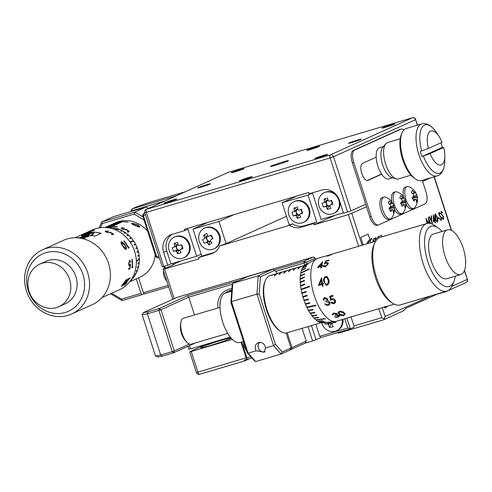 <?xml version="1.0" encoding="UTF-8"?>
<svg xmlns="http://www.w3.org/2000/svg" width="492" height="492" viewBox="0 0 492 492"><rect width="100%" height="100%" fill="white"/><g stroke="black" fill="none" stroke-linecap="round" stroke-linejoin="round"><path stroke-width="0.74" d="M271.209 165.995A9.489 0.498 -17.9 0 0 270.428 166.474A9.489 0.498 -17.9 0 0 277.648 164.648A9.489 0.498 -17.9 0 0 287.703 161.112A9.489 0.498 -17.9 0 0 288.49 160.638A9.489 0.498 -17.9 0 0 281.264 162.458A9.489 0.498 -17.9 0 0 271.209 165.995M164.494 202.845A6.777 0.357 -17.9 0 0 163.934 203.184A6.777 0.357 -17.9 0 0 169.094 201.886A6.777 0.357 -17.9 0 0 176.277 199.358A6.777 0.357 -17.9 0 0 176.837 199.02A6.777 0.357 -17.9 0 0 171.677 200.318A6.777 0.357 -17.9 0 0 164.494 202.845M239.899 180.521A6.777 0.357 -17.9 0 0 239.34 180.859A6.777 0.357 -17.9 0 0 244.499 179.555A6.777 0.357 -17.9 0 0 251.683 177.034A6.777 0.357 -17.9 0 0 252.242 176.69A6.777 0.357 -17.9 0 0 247.082 177.993A6.777 0.357 -17.9 0 0 239.899 180.521M315.311 158.196A6.777 0.357 -17.9 0 0 314.751 158.535A6.777 0.357 -17.9 0 0 319.911 157.231A6.777 0.357 -17.9 0 0 327.094 154.703A6.777 0.357 -17.9 0 0 327.654 154.365A6.777 0.357 -17.9 0 0 322.494 155.669A6.777 0.357 -17.9 0 0 315.311 158.196M348.976 142.975A6.777 0.357 -17.9 0 0 348.416 143.313A6.777 0.357 -17.9 0 0 353.576 142.01A6.777 0.357 -17.9 0 0 360.759 139.482A6.777 0.357 -17.9 0 0 361.312 139.144A6.777 0.357 -17.9 0 0 356.153 140.448A6.777 0.357 -17.9 0 0 348.976 142.975M382.635 127.754A6.777 0.357 -17.9 0 0 382.075 128.092A6.777 0.357 -17.9 0 0 387.235 126.788A6.777 0.357 -17.9 0 0 394.418 124.261A6.777 0.357 -17.9 0 0 394.978 123.922A6.777 0.357 -17.9 0 0 389.818 125.226A6.777 0.357 -17.9 0 0 382.635 127.754M307.229 150.078A6.777 0.357 -17.9 0 0 306.67 150.417A6.777 0.357 -17.9 0 0 311.83 149.119A6.777 0.357 -17.9 0 0 319.013 146.591A6.777 0.357 -17.9 0 0 319.572 146.247A6.777 0.357 -17.9 0 0 314.413 147.551A6.777 0.357 -17.9 0 0 307.229 150.078M231.818 172.403A6.777 0.357 -17.9 0 0 231.258 172.741A6.777 0.357 -17.9 0 0 236.418 171.444A6.777 0.357 -17.9 0 0 243.602 168.916A6.777 0.357 -17.9 0 0 244.161 168.578A6.777 0.357 -17.9 0 0 239.001 169.875A6.777 0.357 -17.9 0 0 231.818 172.403M198.159 187.624A6.777 0.357 -17.9 0 0 197.6 187.962A6.777 0.357 -17.9 0 0 202.759 186.665A6.777 0.357 -17.9 0 0 209.936 184.137A6.777 0.357 -17.9 0 0 210.496 183.799A6.777 0.357 -17.9 0 0 205.336 185.097A6.777 0.357 -17.9 0 0 198.159 187.624M324.652 201.788L326.786 201.333A3.014 2.731 -114.3 0 0 326.645 201.622L324.259 202.642A3.376 3.05 -114.3 0 1 324.652 201.788A16.144 6.82 73.5 0 1 324.093 199.082A16.156 5.763 -6.2 0 1 325.778 198.528A16.156 5.763 -6.2 0 1 327.586 198.048A16.144 6.82 -106.5 0 0 328.139 200.761A3.376 3.05 -114.3 0 1 328.97 201.246A16.144 0.849 162.1 0 0 331.614 200.422A16.156 0.412 72 0 1 332.844 204.235L331.793 204.278A3.014 2.731 -114.3 0 0 330.827 200.668M326.645 201.622A3.014 2.731 -114.3 0 0 329.824 205.89M335.938 194.346A11.39 10.307 -114.3 0 0 324.929 192.397L324.203 192.723A11.39 10.307 -114.3 0 0 319.001 206.025A11.39 10.307 -114.3 0 0 332.395 213.922A11.39 10.307 -114.3 0 0 333.588 213.473A11.39 10.307 -114.3 0 0 338.797 200.164A11.39 10.307 -114.3 0 0 325.403 192.274A11.39 10.307 -114.3 0 0 324.203 192.723M331.793 204.278L330.206 205.059A3.376 3.05 -114.3 0 1 329.806 205.914A16.144 6.82 -106.5 0 0 330.919 208.374A16.156 7.282 149.9 0 1 329.148 208.965A16.156 7.282 149.9 0 1 327.432 209.407L328.465 206.542L328.164 205.607L326.319 206.947A16.144 6.82 73.5 0 0 327.432 209.407M324.259 202.642A16.144 0.849 162.1 0 1 322.168 203.214A16.156 12.632 -104.1 0 0 323.404 207.034A16.144 0.849 -17.9 0 0 325.489 206.456A3.376 3.05 -114.3 0 0 326.319 206.947M174.783 246.166L176.911 245.705A3.014 2.731 -114.3 0 0 176.776 246L174.383 247.015A3.376 3.05 -114.3 0 1 174.783 246.166A16.144 6.82 73.5 0 1 174.223 243.454A16.156 5.763 -6.2 0 1 175.902 242.9A16.156 5.763 -6.2 0 1 177.71 242.421A16.144 6.82 -106.5 0 0 178.27 245.133A3.376 3.05 -114.3 0 1 179.1 245.619A16.144 0.849 162.1 0 0 181.739 244.795A16.156 0.412 72 0 1 182.969 248.608L181.917 248.651A3.014 2.731 -114.3 0 0 180.958 245.041M176.776 246A3.014 2.731 -114.3 0 0 179.949 250.262M183.719 257.845L184.438 257.519A11.39 10.307 -114.3 0 0 189.641 244.216A11.39 10.307 -114.3 0 0 175.054 236.769L174.334 237.095A11.39 10.307 -114.3 0 0 169.125 250.403A11.39 10.307 -114.3 0 0 182.52 258.294A11.39 10.307 -114.3 0 0 183.719 257.845A11.39 10.307 -114.3 0 0 188.922 244.542A11.39 10.307 -114.3 0 0 175.527 236.646A11.39 10.307 -114.3 0 0 174.334 237.095M181.917 248.651L180.33 249.432A3.376 3.05 -114.3 0 1 179.931 250.287A16.144 6.82 -106.5 0 0 181.044 252.747A16.156 7.282 149.9 0 1 179.273 253.337A16.156 7.282 149.9 0 1 177.557 253.78L178.596 250.914L178.295 249.979L176.443 251.32A16.144 6.82 73.5 0 0 177.557 253.78M174.383 247.015A16.144 0.849 162.1 0 1 172.292 247.593A16.156 12.632 -104.1 0 0 173.528 251.406A16.144 0.849 -17.9 0 0 175.613 250.828A3.376 3.05 -114.3 0 0 176.443 251.32M396.115 178.854L391.589 177.471A16.267 6.876 -106.5 0 1 382.604 164.771A16.267 6.876 -106.5 0 1 382.696 147.422L385.74 143.793A18.979 8.02 73.5 0 0 385.636 164.039A18.979 8.02 73.5 0 0 396.115 178.854A18.979 8.02 73.5 0 0 398.385 178.91L410.98 175.183M383.391 146.585L379.584 147.717A16.267 6.876 73.5 0 0 377.893 166.167A16.267 6.876 73.5 0 0 388.821 178.916L392.628 177.784M400.199 138.781L387.61 142.514A18.979 8.02 73.5 0 0 385.74 143.793M415.586 179.045L414.067 177.987A25.486 10.769 -106.5 0 1 402.591 159.414A25.486 10.769 -106.5 0 1 401.263 134.746L401.964 133.037A27.115 11.457 73.5 0 0 403.372 159.279A27.115 11.457 73.5 0 0 415.586 179.045A27.115 11.457 73.5 0 0 421.595 180.521L437.124 175.927A27.115 11.457 -106.5 0 1 418.907 154.679A27.115 11.457 -106.5 0 1 421.73 123.922C427.966 121.979 434.128 128.72 436.312 132.373A25.215 10.652 -106.5 0 0 422.499 126.782A25.215 10.652 -106.5 0 0 421.724 150.903L428.421 148.461A17.724 7.491 -106.5 0 1 429.295 132.139A17.724 7.491 -106.5 0 1 438.876 136.222A17.724 7.491 -106.5 0 1 442.007 142.317L428.421 148.461M421.73 123.922L406.195 128.523A27.115 11.457 73.5 0 0 401.964 133.037M442.357 147.329L443.673 147.471A17.724 7.491 -106.5 0 1 444.811 156.278A17.724 7.491 -106.5 0 1 439.473 165.029A17.724 7.491 -106.5 0 1 430.082 153.615L421.97 156.548L442.357 147.329A26.42 11.162 73.5 0 0 441.582 144.728A26.42 11.162 73.5 0 0 440.924 142.803M421.724 150.903L420.303 151.395A26.42 11.162 73.5 0 0 421.084 153.996A26.42 11.162 73.5 0 0 421.97 156.548M343.441 212.796L321.055 219.42L312.463 192.815M333.588 213.473L334.308 213.147A11.39 10.307 -114.3 0 0 340.04 202.267M172.071 234.383A14.914 13.493 -114.3 0 0 166.782 250.982L170.945 263.866L196.628 256.258L187.895 229.204L184.734 230.631L172.009 234.401A14.914 13.493 -114.3 0 0 170.441 234.985A14.914 13.493 -114.3 0 0 163.627 252.408L167.79 265.293L162.255 266.836L144.777 212.722L146.309 212.366L163.781 266.48M365.728 204.229L350.999 210.883L343.582 213.245L339.425 200.361A14.914 13.493 65.7 0 0 321.885 190.029L309.161 193.793L308.742 192.507L184.322 229.346L184.734 230.631M201.136 254.223L196.628 256.258M170.945 263.866L167.79 265.293M430.082 153.615L443.673 147.471M145.466 214.863L143.369 215.484L156.684 256.707L158.781 256.086M131.198 211.419L131.032 210.908L131.813 210.773L131.948 211.197M164.937 200.97L131.813 210.773L131.948 208.94L176.419 195.773M159.254 257.544L157.815 257.968L156.684 256.707L155.903 256.842L142.582 215.613L143.369 215.484L143.498 213.651L144.937 213.227M144.876 213.03L143.498 213.651L142.582 215.613M185.152 191.825L149.273 202.452L136.838 206.732L131.948 208.94L131.032 210.908M155.903 256.842L157.815 257.968M180.33 249.432A16.144 0.849 -17.9 0 0 182.969 248.608M178.135 244.561A3.014 2.731 -114.3 0 0 176.911 245.705L176.61 244.77L174.223 243.454M178.596 250.914L180.017 250.496M175.613 250.828L178.006 249.813L177.151 250.065L175.952 246.351M178.079 244.333L176.61 244.77M182.772 248.398L181.622 244.832M173.528 251.406L177.151 250.065M330.206 205.059A16.144 0.849 -17.9 0 0 332.844 204.235M328.01 200.189A3.014 2.731 -114.3 0 0 326.786 201.333L326.485 200.398L324.093 199.082M328.465 206.542L329.892 206.123M325.489 206.456L327.881 205.441L327.026 205.693L325.821 201.972M327.955 199.961L326.485 200.398M332.647 204.026L331.491 200.459M323.404 207.034L327.026 205.693M42.195 263.238A23.321 21.101 -114.3 0 0 39.747 264.149A23.321 21.101 -114.3 0 0 29.569 292.758A23.321 21.101 -114.3 0 0 56.512 307.555A23.321 21.101 -114.3 0 0 58.96 306.645A23.321 21.101 -114.3 0 0 69.138 278.035A23.321 21.101 -114.3 0 0 42.195 263.238M58.96 306.645L65.215 303.816A23.321 21.101 -114.3 0 0 75.393 275.212A23.321 21.101 -114.3 0 0 48.45 260.409A23.321 21.101 -114.3 0 0 46.002 261.32L39.747 264.149M71.604 314.025L92.434 304.603A35.252 31.894 -114.3 0 0 107.816 261.363A35.252 31.894 -114.3 0 0 67.09 238.989A35.252 31.894 -114.3 0 0 63.388 240.367L42.558 249.788A35.252 31.894 65.7 0 1 46.26 248.405A35.252 31.894 65.7 0 1 86.986 270.778A35.252 31.894 65.7 0 1 71.604 314.025A35.252 31.894 65.7 0 1 67.896 315.403A35.252 31.894 65.7 0 1 27.171 293.029A35.252 31.894 65.7 0 1 42.558 249.788M102.053 297.58L114.531 291.934A32.81 29.686 -114.3 0 0 114.759 291.83L119.617 289.634A32.81 29.686 -114.3 0 0 128.769 282.875A32.81 29.686 -114.3 0 0 133.154 247.507A32.81 29.686 -114.3 0 0 103.707 227.439A32.81 29.686 -114.3 0 0 96.032 228.559A32.81 29.686 -114.3 0 0 92.582 229.844L87.305 232.23L91.303 230.754C93.566 230.158 94.538 230.035 94.224 230.397M91.291 230.705C93.554 230.102 94.532 229.985 94.212 230.342L86.309 232.685M118.658 221.64L118.381 221.671A29.828 26.986 -114.3 0 0 115.485 222.765L112.01 224.334A29.828 26.986 -114.3 0 0 111.905 224.383M45.953 252.679A31.451 28.462 -114.3 0 0 28.272 290.661A31.451 28.462 -114.3 0 0 65.264 312.463A31.451 28.462 -114.3 0 0 82.945 274.474A31.451 28.462 -114.3 0 0 45.953 252.679M93.412 230.527L90.989 230.84L87.035 232.353L93.412 230.527L89.987 231.461M294.493 210.724L296.621 210.262A3.014 2.731 -114.3 0 0 296.485 210.558L294.093 211.572A3.376 3.05 -114.3 0 1 294.493 210.724A16.144 6.82 73.5 0 1 293.933 208.011A16.156 5.763 -6.2 0 1 295.618 207.458A16.156 5.763 -6.2 0 1 297.42 206.978A16.144 6.82 -106.5 0 0 297.98 209.69A3.376 3.05 -114.3 0 1 298.81 210.176A16.144 0.849 162.1 0 0 301.448 209.352A16.156 0.412 72 0 1 302.685 213.165L301.627 213.208A3.014 2.731 -114.3 0 0 300.667 209.598M296.485 210.558A3.014 2.731 -114.3 0 0 299.659 214.82M303.429 222.402L304.148 222.077A11.39 10.307 -114.3 0 0 309.351 208.774A11.39 10.307 -114.3 0 0 294.763 201.326L294.044 201.652A11.39 10.307 -114.3 0 0 288.835 214.961A11.39 10.307 -114.3 0 0 302.229 222.851A11.39 10.307 -114.3 0 0 303.429 222.402A11.39 10.307 -114.3 0 0 308.632 209.1A11.39 10.307 -114.3 0 0 295.237 201.203A11.39 10.307 -114.3 0 0 294.044 201.652M301.627 213.208L300.04 213.989A3.376 3.05 -114.3 0 1 299.646 214.844A16.144 6.82 -106.5 0 0 300.753 217.304A16.156 7.282 149.9 0 1 298.988 217.894A16.156 7.282 149.9 0 1 297.266 218.337L298.306 215.471L298.004 214.537L296.153 215.877A16.144 6.82 73.5 0 0 297.266 218.337M294.093 211.572A16.144 0.849 162.1 0 1 292.008 212.15A16.156 12.632 -104.1 0 0 293.238 215.963A16.144 0.849 -17.9 0 0 295.329 215.385A3.376 3.05 -114.3 0 0 296.153 215.877M207.796 235.926A3.014 2.731 -114.3 0 0 210.631 241.191M213.879 248.915L214.598 248.589A11.39 10.307 -114.3 0 0 215.262 248.257A11.39 10.307 -114.3 0 0 219.125 233.602A11.39 10.307 -114.3 0 0 205.213 227.839L204.494 228.165A11.39 10.307 -114.3 0 0 203.836 228.497A11.39 10.307 -114.3 0 0 200.158 243.522A11.39 10.307 -114.3 0 0 213.879 248.915A11.39 10.307 -114.3 0 0 214.543 248.583A11.39 10.307 -114.3 0 0 218.214 233.559A11.39 10.307 -114.3 0 0 204.494 228.165M204.426 238.712A3.376 3.05 -114.3 0 1 204.654 237.777A16.144 6.857 61.1 0 1 203.651 235.25A16.156 6.962 -15.9 0 1 206.831 233.497A16.144 6.857 -118.9 0 0 207.833 236.025A3.376 3.05 -114.3 0 1 208.725 236.338A16.144 0.492 151.9 0 1 211.16 235.022A16.156 0.381 62 0 1 212.107 236.787A16.156 0.381 62 0 1 213.048 238.565A16.144 0.492 -28.1 0 0 210.613 239.881A3.376 3.05 -114.3 0 1 210.385 240.809A16.144 6.857 -118.9 0 0 211.941 243.085A16.156 6.082 140.1 0 1 208.762 244.838L209.438 242.125L208.977 241.258L207.206 242.562A3.376 3.05 -114.3 0 1 206.314 242.248A16.144 0.492 -28.1 0 0 204.432 243.312A16.156 12.663 -120.3 0 1 203.399 241.59A16.156 12.663 -120.3 0 1 202.544 239.776L204.426 238.712A16.144 0.492 151.9 0 0 202.544 239.776M412.462 193.522L414.602 192.679A3.481 1.47 73.5 0 1 415.168 192.925A13.407 5.283 152 0 0 414.965 191.554A13.561 12.46 -25.8 0 1 415.961 193.11A13.561 12.46 -25.8 0 1 416.146 193.473A13.561 13.561 0 0 0 408.661 186.702A11.39 4.809 73.5 0 0 407.124 186.603L405.439 187.101A11.39 4.809 73.5 0 0 403.754 188.78A11.39 4.809 73.5 0 0 403.428 196.782M405.931 204.014A11.39 4.809 73.5 0 0 411.909 208.94L413.587 208.442A11.39 4.809 73.5 0 0 414.824 207.526A13.561 13.561 0 0 0 416.798 195.06A13.407 5.283 -28 0 0 416.699 194.807L413.219 196.634M407.124 186.603A11.39 4.809 73.5 0 0 405.439 188.282A11.39 4.809 73.5 0 0 407.604 203.503A11.39 4.809 73.5 0 0 413.587 208.442M416.146 193.473A13.561 12.46 -25.8 0 1 416.699 194.807M414.602 192.679A13.407 10.941 -155.3 0 0 412.278 190.41A13.561 2.226 -51.7 0 1 411.306 192.52A13.407 10.941 24.7 0 1 413.637 194.789A3.481 1.47 73.5 0 0 413.797 195.914A13.407 5.283 152 0 1 412.068 197.852A13.561 7.349 -134.1 0 1 413.034 199.481A13.561 7.349 -134.1 0 1 413.803 201.111A13.407 5.283 -28 0 0 415.525 199.168A3.481 1.47 73.5 0 0 416.091 199.408A13.407 10.941 24.7 0 1 416.49 202.249A13.561 7.337 -179.9 0 0 417.456 200.146A13.407 10.941 -155.3 0 0 417.062 197.304A3.481 1.47 73.5 0 0 416.902 196.179A13.407 5.283 -28 0 0 416.798 195.06M400.894 198.756L403.028 197.913A3.481 1.47 73.5 0 1 403.6 198.153A13.407 5.283 152 0 0 403.391 196.788A13.561 12.46 -25.8 0 1 404.393 198.344A13.561 12.46 -25.8 0 1 404.572 198.707A13.561 13.561 0 0 0 397.087 191.929A11.39 4.809 73.5 0 0 395.55 191.837L393.871 192.335A11.39 4.809 73.5 0 0 392.186 194.014A11.39 4.809 73.5 0 0 391.86 202.009M394.363 209.248A11.39 4.809 73.5 0 0 400.334 214.174L402.013 213.676A11.39 4.809 73.5 0 0 403.256 212.759A13.561 13.561 0 0 0 405.23 200.287A13.407 5.283 -28 0 0 405.125 200.041L401.644 201.868M395.55 191.837A11.39 4.809 73.5 0 0 393.864 193.516A11.39 4.809 73.5 0 0 396.035 208.737A11.39 4.809 73.5 0 0 402.013 213.676M404.572 198.707A13.561 12.46 -25.8 0 1 405.125 200.041M403.028 197.913A13.407 10.941 -155.3 0 0 400.703 195.644A13.561 2.226 -51.7 0 1 399.738 197.753A13.407 10.941 24.7 0 1 402.062 200.023A3.481 1.47 73.5 0 0 402.222 201.148A13.407 5.283 152 0 1 400.494 203.085A13.561 7.349 -134.1 0 1 401.466 204.715A13.561 7.349 -134.1 0 1 402.228 206.339A13.407 5.283 -28 0 0 403.957 204.401A3.481 1.47 73.5 0 0 404.522 204.641A13.407 10.941 24.7 0 1 404.916 207.483A13.561 7.337 -179.9 0 0 405.888 205.379A13.407 10.941 -155.3 0 0 405.488 202.538A3.481 1.47 73.5 0 0 405.328 201.412A13.407 5.283 -28 0 0 405.23 200.287M389.32 203.989L391.46 203.147A3.481 1.47 73.5 0 1 392.026 203.387A13.407 5.283 152 0 0 391.823 202.021A13.561 12.46 -25.8 0 1 392.819 203.577A13.561 12.46 -25.8 0 1 393.003 203.94A13.561 13.561 0 0 0 385.519 197.163A11.39 4.809 73.5 0 0 383.975 197.071L382.296 197.569A11.39 4.809 73.5 0 0 380.611 199.248A11.39 4.809 73.5 0 0 381.755 212.255A11.39 4.809 73.5 0 0 388.766 219.407L390.445 218.909A11.39 4.809 73.5 0 0 391.681 217.993A13.561 13.561 0 0 0 393.655 205.521A13.407 5.283 -28 0 0 393.551 205.275L390.076 207.101M383.975 197.071A11.39 4.809 73.5 0 0 382.29 198.75A11.39 4.809 73.5 0 0 384.461 213.965A11.39 4.809 73.5 0 0 390.445 218.909M393.003 203.94A13.561 12.46 -25.8 0 1 393.551 205.275M391.46 203.147A13.407 10.941 -155.3 0 0 389.135 200.877A13.561 2.226 -51.7 0 1 388.163 202.981A13.407 10.941 24.7 0 1 390.488 205.25A3.481 1.47 73.5 0 0 390.648 206.376A13.407 5.283 152 0 1 388.926 208.319A13.561 7.349 -134.1 0 1 389.892 209.943A13.561 7.349 -134.1 0 1 390.66 211.572A13.407 5.283 -28 0 0 392.382 209.635A3.481 1.47 73.5 0 0 392.948 209.875A13.407 10.941 24.7 0 1 393.348 212.716A13.561 7.337 -179.9 0 0 394.313 210.607A13.407 10.941 -155.3 0 0 393.92 207.765A3.481 1.47 73.5 0 0 393.76 206.64A13.407 5.283 -28 0 0 393.655 205.521M316.756 222.107L308.017 195.053L282.094 202.722L289.253 224.887L292.654 223.878A14.914 13.493 -114.3 0 0 304.031 225.871L316.756 222.107L313.601 223.534L314.019 224.819L335.261 215.219M292.654 223.878L289.499 225.305L219.549 246.018L226.099 243.583L218.94 221.425L193.024 229.1L201.757 256.154L214.42 252.402M438.95 212.23L440.285 213.577L440.051 213.891L439.135 212.944L439.061 214.235L441.447 217.888L441.232 220.514L439.786 219.057L439.996 218.688L441.06 219.795L441.176 218.067L438.79 214.401L439.005 212.212M439.036 212.968L438.969 214.26L441.355 217.919L441.17 220.533M439.903 218.712L441.06 219.795M435.211 213.922L437.001 216.462C437.929 219.075 438.064 221.006 437.406 222.243L435.641 219.721C434.694 217.101 434.553 215.164 435.211 213.922L435.266 213.903M435.119 213.952L436.902 216.486C437.831 219.106 437.972 221.031 437.314 222.267L437.351 222.261M432.197 224.088L431.343 220.785L429.159 216.886L429.467 216.744L431.275 219.973L431.244 215.945L431.589 215.785L431.625 220.656L432.548 224.211M370.9 242.636L370.193 240.459A11.913 5.031 73.5 0 0 370.648 239.985A7.528 3.18 73.5 0 0 371.085 239.573A96.174 40.633 73.5 0 1 371.491 239.21A6.845 2.89 73.5 0 1 371.829 238.946L371.663 238.423A6.162 2.601 73.5 0 0 371.331 238.632A101.493 42.884 73.5 0 1 370.771 239.044A30.227 12.767 73.5 0 0 370.581 239.192A13.487 5.701 73.5 0 0 370.119 239.586A11.445 4.834 73.5 0 0 369.953 239.702L368.151 234.137L360.79 237.464L363.194 244.918M381.94 236.824L381.466 235.237L378.809 236.437L379.221 237.71M376.983 239.389L376.054 237.685L375.224 238.06L376.036 240.582M379.024 237.808L378.606 236.529L377.776 236.904L377.991 238.466M374.941 238.19L375.181 239.739L373.951 240.311L375.273 239.709L375.033 238.146L373.477 238.848A3.831 1.617 73.5 0 0 373.139 241.972M373.951 240.311A2.608 1.101 73.5 0 0 373.938 241.738M375.783 240.963L374.43 241.59M428.901 223.282L428.471 217.193L430.512 223.509M430.162 223.429L428.956 219.709L429.239 223.3M428.132 223.294L426.662 220.416L427.271 223.417M426.97 223.491L425.961 218.331L428.483 223.276M433.286 214.795L434.873 220.434L435.297 220.244L435.481 220.957L435.057 221.148L435.217 223.005L434.768 221.277L433.378 221.904L433.286 214.795L434.873 220.434M438.058 218.878L437.868 218.171L439.048 217.636L439.233 218.35L438.058 218.878L439.233 218.35M441.133 211.246L442.468 212.587L442.234 212.907L441.318 211.954L441.244 213.245L443.63 216.904L443.415 219.524L441.97 218.067L442.179 217.698L443.243 218.811L443.366 217.077L440.973 213.411L441.189 211.222M441.226 211.984L441.152 213.27L443.538 216.929L443.353 219.549M442.087 217.728L443.243 218.811M358.637 246.264L348.422 214.635L366.558 206.8L369.806 216.855A10.849 4.582 73.5 0 0 377.093 225.348L378.508 224.93A10.849 4.582 73.5 0 0 378.754 224.838L425.045 203.909A10.849 4.582 73.5 0 0 425.924 191.702L422.247 180.33M422.616 181.456L430.537 177.876M370.193 240.459L370.851 242.648M370.648 239.985L370.556 240.01A11.913 5.031 73.5 0 1 370.076 240.508L370.119 240.496A11.913 5.031 73.5 0 0 370.15 240.471M370.119 240.496A46.377 19.594 73.5 0 0 369.621 241.043A9.772 4.127 73.5 0 1 369.234 241.492A7.952 3.358 73.5 0 0 368.797 242.095A120.952 51.106 73.5 0 1 368.373 242.753A35.362 14.944 73.5 0 1 368.016 243.491M201.757 256.154L198.602 257.58L199.02 258.866L163.086 269.413L174.057 264.419M189.358 345.667L190.416 348.933L230.299 337.125M190.416 348.933L188.885 349.289L187.926 346.319M308.017 195.053L312.525 193.012M282.094 202.722L297.027 195.976M348.422 214.635L314.019 224.819M226.099 243.583L286.479 216.283M218.94 221.425L233.872 214.672M193.024 229.1L207.95 222.347M289.499 225.305A14.914 13.493 -114.3 0 0 300.876 227.298L313.601 223.534M198.602 257.58L211.326 253.81A14.914 13.493 -114.3 0 0 212.895 253.232A14.914 13.493 -114.3 0 0 219.549 246.018M369.953 239.702L368.108 234.155M369.904 239.715A11.445 4.834 73.5 0 0 369.547 240.028A7.312 3.093 73.5 0 0 369.105 240.428A14.502 6.125 73.5 0 1 368.637 240.932A50.375 21.285 73.5 0 0 368.096 241.523A24.293 10.264 73.5 0 0 367.549 242.255A15.781 6.667 73.5 0 0 367.05 243.011A257.919 108.972 73.5 0 0 366.718 243.614A19.206 8.118 73.5 0 0 366.577 243.915M381.841 236.849L381.38 235.274M375.968 237.722L376.909 239.463M378.52 236.572L378.932 237.851M373.858 240.336A2.608 1.101 73.5 0 0 373.846 241.763M371.571 238.466L371.829 238.946M371.737 238.977A6.845 2.89 73.5 0 0 371.398 239.241L371.491 239.21M371.398 239.241A96.174 40.633 73.5 0 0 370.993 239.598L371.085 239.573M370.556 240.01A7.528 3.18 73.5 0 0 370.993 239.598M370.076 240.508A46.377 19.594 73.5 0 0 369.572 241.055L369.621 241.043M369.572 241.055A9.772 4.127 73.5 0 1 369.184 241.504L369.234 241.492M369.184 241.504A7.952 3.358 73.5 0 0 368.748 242.107L368.797 242.095M367.973 243.503A35.362 14.944 73.5 0 0 368.323 242.765L368.373 242.753M368.323 242.765A120.952 51.106 73.5 0 0 368.748 242.107M428.452 217.446L430.402 223.479M429.141 223.294L428.956 219.709M427.173 223.442L426.662 220.416M425.961 218.553L428.378 223.282M429.381 216.787L431.275 219.973M431.49 215.828L431.625 220.656M431.533 220.687L432.443 224.198M435.205 220.281L435.481 220.957M435.389 220.982L435.057 221.148M434.959 221.179L435.5 222.876M433.378 221.892L434.768 221.277M433.661 216.997L433.618 220.988L434.584 220.564L433.661 216.997L433.71 220.957M435.389 214.629L435.857 219.703L437.124 221.566M435.857 219.703L437.093 221.572M437.191 221.548L437.351 219.149L436.675 216.462L435.414 214.623L435.949 219.672M438.956 217.679L439.141 218.38M438.858 212.261L440.285 213.577M441.041 211.271L442.468 212.587M367.216 180.521L381.564 174.033M403.901 129.943A10.849 4.582 73.5 0 0 401.158 129.089L399.744 129.507A10.849 4.582 73.5 0 0 399.492 129.605L353.207 150.534A10.849 4.582 73.5 0 0 352.327 162.741L366.558 206.8M376.183 157.194L362.518 163.375A8.948 3.782 73.5 0 0 361.718 173.196A8.948 3.782 73.5 0 0 367.807 180.459A8.948 3.782 73.5 0 0 368.016 180.38L381.675 174.199M401.158 129.089A10.849 4.582 73.5 0 0 400.906 129.187L354.621 150.115A10.849 4.582 73.5 0 0 353.742 162.323L371.22 216.431A10.849 4.582 73.5 0 0 378.508 224.93M392.382 209.635L390.033 210.219M388.969 208.276L393.76 206.64M392.026 203.387L389.559 204.223M393.92 207.765L389.19 208.737M394.313 210.607L393.096 210.441M390.531 210.096L389.928 210.01M403.957 204.401L401.607 204.986M400.537 203.042L405.328 201.412M403.6 198.153L401.134 198.996M405.488 202.538L400.765 203.503M405.888 205.379L404.664 205.213M402.105 204.863L401.497 204.783M415.525 199.168L413.175 199.758M412.112 197.815L416.902 196.179M415.168 192.925L412.702 193.762M417.062 197.304L412.339 198.27M417.456 200.146L416.238 199.98M413.674 199.629L413.071 199.549M207.206 242.562A16.144 6.857 61.1 0 0 208.762 244.838M208.725 236.338L211.16 235.022M206.314 242.248L208.669 241.148M206 238.042L207.858 241.529M204.654 237.777L206.861 237.285L206.394 236.418L207.698 235.705M212.267 238.983A3.014 2.731 -114.3 0 0 210.348 235.643M212.944 238.62L211.13 235.213M209.438 242.125L210.76 241.394M203.651 235.25L206.394 236.418M300.04 213.989A16.144 0.849 -17.9 0 0 302.685 213.165M297.844 209.118A3.014 2.731 -114.3 0 0 296.621 210.262L296.319 209.328L293.933 208.011M298.306 215.471L299.726 215.053M295.329 215.385L297.715 214.371L296.861 214.623L295.661 210.908M297.789 208.891L296.319 209.328M302.482 212.956L301.332 209.389M293.238 215.963L296.861 214.623M163.473 270.606A13.561 13.561 0 0 0 163.578 274.253A13.407 0.707 162.1 0 0 163.59 274.278A13.561 13.536 136.1 0 0 164.82 278.091A13.407 0.707 -17.9 0 1 164.814 278.078A13.407 0.707 -17.9 0 0 164.814 278.078A13.561 13.561 0 0 0 166.862 281.098M168.695 286.781L144.482 293.952L143.356 292.691L138.547 277.802M164.814 266.172L165.496 268.288M164.777 268.614L164.057 266.393M148.559 208.374L146.198 206.978L113.203 216.744L101.844 221.88L134.833 212.113L143.012 216.935M143.356 292.691L168.227 285.329M111.579 293.269L121.555 299.142L122.096 300.581L110.515 293.755M143.978 219.93L134.119 214.118L102.299 223.54L101.844 221.88L99.064 227.851M102.299 223.54L100.38 227.655M134.119 214.118L134.833 212.113L146.198 206.978M121.555 299.142L140.995 293.386L142.126 294.647L122.096 300.581M136.29 278.823L140.995 293.386M172.68 263.349L173.055 264.505L173.996 264.222M181.142 260.846L173.055 264.505M144.248 293.687L142.126 294.647M87.902 232.728L81.592 235.582A32.81 29.686 65.7 0 1 91.205 235.361L90.706 235.711A32.81 29.686 -114.3 0 1 91.143 235.779L91.709 235.44A32.81 29.686 65.7 0 1 94.876 236.148L101.186 233.294A32.81 29.686 -114.3 0 0 87.902 232.728L81.807 235.539M101.118 233.325A32.761 29.643 -114.3 0 0 87.92 232.778M91.709 235.49L93.843 233.534L93.665 232.716L93.031 232.47L89.464 232.864L84.483 234.832L88.419 234.967L89.126 234.647L87.767 234.34L91.697 233.233L92.459 233.466L92.545 233.983L91.205 235.361M92.545 234.038L90.7 235.816M93.91 233.319L93.037 232.525L91.032 232.562L84.495 234.887M89.126 234.702L87.767 234.34M88.978 236.314C88.369 235.447 86.389 235.379 83.043 236.111L82.01 236.584M86.432 236.098A32.7 29.588 -114.3 0 0 85.848 236.074L84.655 236.394A32.7 29.588 -114.3 0 0 83.523 236.4L84.28 235.945L87.767 236.068L86.666 236.67M87.767 236.068L86.635 236.652M89.064 236.062L87.65 236.812A32.81 29.686 -114.3 0 0 86.906 236.713M88.984 236.209C88.369 235.336 86.383 235.268 83.031 236.006L83.043 236.111M83.031 236.006L81.715 236.603A32.81 29.686 -114.3 0 1 85.374 236.578L86.641 236.006A32.81 29.686 -114.3 0 0 85.842 235.969L85.848 236.074M85.842 235.969L85.184 236.154M85.177 236.049L84.655 236.394M84.649 236.283A32.81 29.686 -114.3 0 0 83.511 236.295M85.294 237.98L81.98 237.267L87.49 236.886A32.81 29.686 -114.3 0 0 81.537 236.683L81.377 236.935A32.81 29.686 -114.3 0 1 84.372 236.929L79.901 237.421L82.711 237.679A32.81 29.686 -114.3 0 0 79.722 237.685L78.72 237.956M87.305 236.966A32.7 29.588 -114.3 0 0 81.549 236.787L81.223 236.935M84.372 236.929L80.141 237.427M82.711 237.679L82.711 237.784A32.7 29.588 -114.3 0 0 79.735 237.79L78.929 237.974M78.898 237.974A32.81 29.686 -114.3 0 1 84.587 238.196L85.3 237.876L81.98 237.267M84.237 238.356A32.7 29.588 -114.3 0 0 82.927 238.214L82.219 238.534M82.927 238.214L82.115 238.472M83.277 238.786L84.415 238.276A32.81 29.686 -114.3 0 0 82.927 238.103M122.25 228.159L123.326 229.352L125.78 229.807L126.143 229.272L129.359 231.621M121.216 228.079L124.685 228.196L122.268 228.11L123.344 229.303L125.798 229.758L126.161 229.223L129.384 231.578L128.006 232.199A29.828 26.986 -114.3 0 0 127.293 231.707L128.443 231.191L126.745 229.942L123.012 229.426C121.407 228.7 120.897 228.165 121.487 227.821L123.351 227.857M127.323 231.726L128.443 231.191M126.161 229.223L125.78 229.807M132.576 223.448L133.166 224.309L134.925 225.262L138.812 226.701C139.058 226.092 138.32 225.361 136.604 224.5L132.422 223.632M132.563 223.497L133.154 224.358L134.906 225.311L138.916 226.634M131.585 223.362L136.905 224.364C139.07 225.49 139.943 226.437 139.531 227.199L134.617 225.398C132.397 224.413 131.456 223.669 131.794 223.159L136.887 224.407C139.045 225.533 139.919 226.48 139.5 227.243M106.266 231.338L107.379 232.384L109.876 232.698L110.233 232.193L113.59 234.217M105.214 231.308L108.72 231.265L106.278 231.289L107.391 232.329L109.894 232.648L110.245 232.144L113.615 234.167L112.231 234.795A32.81 29.686 -114.3 0 0 111.487 234.37L112.631 233.854L110.866 232.778L107.065 232.458C105.423 231.855 104.894 231.388 105.485 231.055L107.686 231.068M111.524 234.389L112.631 233.854M110.245 232.144L109.876 232.698M121.739 242.55L121.924 244.044L123.043 245.877L125.749 248.657C126.18 247.882 125.841 246.707 124.728 245.114L121.616 242.636M121.702 242.581L121.887 244.075L123.006 245.908L125.749 248.657M121.044 241.959L121.18 241.867C122.44 241.892 123.726 242.925 125.029 244.979C126.419 247.027 126.795 248.515 126.161 249.444C125.091 249.296 123.953 248.153 122.742 246.012C121.247 244.038 120.725 242.654 121.18 241.867L121.143 241.898C122.403 241.923 123.683 242.962 124.986 245.004C126.376 247.052 126.751 248.54 126.118 249.462M128.812 247.033L128.295 247.267L128.812 247.033L129.021 247.913M128.295 247.267A32.755 29.637 -114.3 0 0 123.966 240.859L123.966 240.859M128.855 247.009L129.064 247.888L128.443 248.171A32.81 29.686 -114.3 0 0 123.701 240.957M128.338 247.242A32.81 29.686 -114.3 0 0 124.002 240.822M130.509 264.321L129.956 268.706L128.627 269.308M129.574 261.037L128.959 263.583L129.82 265.102L130.558 264.327L130.005 268.718L128.627 269.339A32.81 29.686 -114.3 0 0 128.713 268.478L129.857 267.962L130.159 265.655L129.759 266C129.119 266.147 128.75 265.379 128.652 263.687L129.531 260.151L130.817 262.088L129.574 261.037L128.91 263.583L129.771 265.096M129.482 260.151L130.509 262.205M130.159 265.655L129.507 266.043M132.846 266.578L132.563 267.525L131.997 267.783M132.379 266.818A32.81 29.686 -114.3 0 0 132.182 259.179L131.881 259.315A32.81 29.686 -114.3 0 1 131.991 267.82L132.612 267.537L132.895 266.584L132.33 266.812A32.755 29.637 -114.3 0 0 132.139 259.204M125.22 282.715C126.29 281.178 126.604 280.329 126.161 280.169L122.299 285.766L125.22 282.715M126.118 280.145L124.759 281.713M124.716 281.682L123.535 283.478M123.492 283.447L122.262 285.723M125.521 282.58L121.758 286.362C121.296 286.405 121.788 285.489 123.234 283.613L126.555 279.425C127.2 279.561 126.856 280.612 125.521 282.58L121.487 286.399M130.128 277.906L125.079 283.675L124.777 284.591M129.064 278.995L127.502 279.708A32.81 29.686 -114.3 0 0 127.889 278.964L130.171 277.931L125.122 283.712L124.814 284.628L127.071 282.715L124.248 285.237L124.777 283.902L129.064 278.995L127.533 279.64M127.028 282.679L123.947 285.292M116.721 290.944L116.395 291.092M87.035 232.353L87.57 232.199M135.663 244.512L135.454 244.014L134.113 244.555A31.377 28.388 -114.3 0 1 134.365 245.034L135.706 244.499A30.418 27.521 -114.3 0 1 137.059 247.482L135.767 248.128A31.377 28.388 -114.3 0 1 135.964 248.638L137.256 247.986A30.418 27.521 -114.3 0 1 138.264 251.105L137.004 251.867A31.377 28.388 -114.3 0 1 137.145 252.39L138.4 251.627A30.418 27.521 -114.3 0 1 139.039 254.825L137.809 255.705A31.377 28.388 -114.3 0 1 137.883 256.234L139.113 255.354A30.418 27.521 -114.3 0 1 139.384 258.583L136.936 260.582A31.377 28.388 65.7 0 1 136.948 261.111L139.396 259.118A30.418 27.521 -114.3 0 1 139.279 262.322L138.055 263.441A31.377 28.388 -114.3 0 1 138.006 263.964L139.23 262.851A30.418 27.521 -114.3 0 1 138.738 265.988L137.496 267.217A31.377 28.388 -114.3 0 1 137.385 267.728L138.627 266.498A30.418 27.521 -114.3 0 1 137.766 269.511L136.493 270.852A31.377 28.388 -114.3 0 1 136.321 271.338L137.594 269.997A30.418 27.521 -114.3 0 1 136.376 272.845L135.06 274.29A31.377 28.388 -114.3 0 1 134.826 274.745L136.149 273.3A30.418 27.521 -114.3 0 1 134.593 275.938L131.838 279.019A31.377 28.388 65.7 0 1 131.555 279.438L134.328 276.233M133.719 241.221L133.424 240.791L130.669 241.646A31.377 28.388 65.7 0 1 130.964 242.082L133.769 241.209A30.418 27.521 -114.3 0 1 135.454 244.014M119.464 229.475L115.399 229.426A31.377 28.388 65.7 0 1 115.878 229.616L119.587 229.469A30.418 27.521 -114.3 0 1 122.422 230.81L120.675 230.926A31.377 28.388 -114.3 0 1 121.13 231.178L122.883 231.055A30.418 27.521 -114.3 0 1 125.565 232.753L123.916 232.931A31.377 28.388 -114.3 0 1 124.341 233.245L125.995 233.06A30.418 27.521 -114.3 0 1 128.48 235.084L126.924 235.342A31.377 28.388 -114.3 0 1 127.317 235.699L128.873 235.447A30.418 27.521 -114.3 0 1 131.13 237.771L129.654 238.11A31.377 28.388 -114.3 0 1 130.005 238.515L131.481 238.177A30.418 27.521 -114.3 0 1 133.467 240.76L130.657 241.633M128.769 282.875L130.934 280.434A31.377 28.388 -114.3 0 0 131.001 280.366L132.446 278.736A30.418 27.521 -114.3 0 0 134.31 276.356M131.782 279.105L134.273 276.32M134.913 274.579L136.253 272.986M136.358 271.227L137.68 269.604M137.403 267.648L138.676 266.049M138.012 263.909L139.23 262.371M136.948 261.067L139.347 259.112L139.334 258.62M137.877 256.209L139.07 255.36L138.996 254.856M137.139 252.371L138.35 251.64L138.221 251.129M135.964 248.632L137.213 248.005L137.016 247.501M134.113 244.561L135.411 244.038M131.425 238.19L131.13 237.771M129.673 238.134L131.093 237.802M128.812 235.453L128.48 235.084M126.954 235.367L128.455 235.121M125.921 233.067L125.565 232.753M123.966 232.968L125.54 232.796M122.791 231.062L122.422 230.81M120.749 230.969L122.403 230.853M115.515 229.469L119.095 229.327M119.107 229.278A30.418 27.521 -114.3 0 0 116.161 228.325L114.199 228.362A31.377 28.388 -114.3 0 0 113.707 228.233L115.669 228.196A30.418 27.521 -114.3 0 0 112.662 227.636L110.589 227.648A31.377 28.388 -114.3 0 0 110.091 227.593L112.164 227.575A30.418 27.521 -114.3 0 0 109.144 227.415L106.961 227.421M113.898 228.282L115.663 228.251M110.503 227.636L112.164 227.624M103.707 227.439L109.144 227.415M105.866 227.427A29.828 26.986 65.7 0 1 117.367 226.972L117.576 226.873A29.828 26.986 -114.3 0 0 105.915 227.378L105.928 227.415M106.29 227.163A29.772 26.943 65.7 0 1 106.512 227.095L106.493 227.046A29.828 26.986 -114.3 0 0 105.331 227.433M105.393 227.433A29.828 26.986 65.7 0 1 106.284 227.138L108.597 226.092A29.828 26.986 -114.3 0 0 105.7 227.187A29.828 26.986 -114.3 0 0 105.595 227.236M105.159 227.433L105.491 227.279A29.828 26.986 65.7 0 1 108.388 226.185A29.772 26.943 65.7 0 1 108.615 226.142L110.706 225.139A29.828 26.986 -114.3 0 0 107.803 226.234A29.828 26.986 -114.3 0 0 107.699 226.283M106.493 227.046L108.406 226.234M110.503 225.256A29.772 26.943 65.7 0 1 110.718 225.188L112.613 224.334A29.772 26.943 65.7 0 1 112.822 224.241L112.809 224.186A29.828 26.986 -114.3 0 0 109.907 225.287A29.828 26.986 -114.3 0 0 109.802 225.33M105.7 227.187L107.594 226.332A29.828 26.986 65.7 0 1 110.491 225.238L110.509 225.287M107.803 226.234L109.698 225.379A29.828 26.986 65.7 0 1 112.594 224.284L114.913 223.239A29.828 26.986 -114.3 0 0 112.01 224.334M109.322 227.415A29.828 26.986 -114.3 0 1 110.718 227.378L110.565 227.445M110.602 227.433A29.772 26.943 -114.3 0 0 110.276 227.433M117.49 226.91A29.772 26.943 -114.3 0 0 107.822 226.972M108.031 226.461L108.019 226.425A29.828 26.986 -114.3 0 1 114.925 225.477L114.716 225.57A29.828 26.986 65.7 0 0 107.809 226.523L105.915 227.378M114.808 225.527A29.772 26.943 -114.3 0 0 109.925 226.019M110.134 225.508L110.122 225.477A29.828 26.986 -114.3 0 1 117.028 224.524L116.819 224.616A29.828 26.986 65.7 0 0 109.913 225.57L108.019 226.425M116.911 224.573A29.772 26.943 -114.3 0 0 112.028 225.065M112.237 224.561L112.225 224.524A29.828 26.986 -114.3 0 1 119.132 223.571L118.923 223.669A29.828 26.986 65.7 0 0 112.016 224.623L110.122 225.477M119.021 223.626A29.772 26.943 -114.3 0 0 114.132 224.118M114.341 223.608L114.329 223.571A29.828 26.986 -114.3 0 1 121.235 222.624L121.026 222.716A29.828 26.986 65.7 0 0 114.119 223.669L112.225 224.524M121.124 222.673A29.772 26.943 -114.3 0 0 116.235 223.165M114.71 223.356A29.772 26.943 65.7 0 1 114.925 223.288L118.418 221.708M109.907 225.287L111.801 224.426A29.828 26.986 65.7 0 1 114.704 223.331L114.716 223.38M114.329 223.571L116.223 222.716A29.828 26.986 65.7 0 1 127.883 222.212L128.092 222.12A29.828 26.986 -114.3 0 0 116.432 222.624L116.444 222.655M128.012 222.156A29.772 26.943 -114.3 0 0 118.338 222.212M105.768 227.427L106.303 227.187M118.381 221.671L114.913 223.239M129.734 281.787L140.06 277.119A29.828 26.986 -114.3 0 0 155.171 254.573M147.655 231.308A29.828 26.986 -114.3 0 0 118.855 221.529L116.432 222.624M106.284 227.138L105.639 227.427M110.491 225.238L108.597 226.092M112.594 224.284L110.706 225.139M114.704 223.331L112.809 224.186M315.661 259.321L315.28 258.14L306.024 262.328L306.577 264.056M195.306 342.979L173.375 352.899L162.409 356.14L157.649 356.952L155.478 355.944L142.157 314.714L143.338 312.635L148.098 311.823L159.057 308.576L187.458 295.735L239.241 280.403M148.098 311.823L147.379 313.828L160.693 355.058L172.243 351.639L158.922 310.409L147.379 313.828L142.157 314.714M232.488 284.198L188.743 297.15L160.97 309.708L174.285 350.931L189.438 344.08M187.458 295.735L188.743 297.15L194.488 314.942M218.036 307.974A17.896 16.193 65.7 0 1 231.892 288.675M304.665 265.176L303.976 263.029L275.588 271.436M274.21 270.053L304.105 261.203L313.367 257.015L177.157 297.34L143.338 312.635M231.793 290.096A16.267 14.723 -114.3 0 0 228.214 291.141A16.267 14.723 -114.3 0 0 224.955 293.226M220.533 300.298A16.267 14.723 -114.3 0 0 219.998 306.399M231.203 290.194A16.267 14.723 -114.3 0 0 229.389 291.885M155.478 355.944L160.693 355.058L162.409 356.14M304.105 261.203L303.976 263.029L306.024 262.328L304.105 261.203M160.97 309.708L159.057 308.576L158.922 310.409L160.97 309.708M174.285 350.931L172.243 351.639L173.375 352.899L174.285 350.931M313.367 257.015L315.28 258.14M230.865 337.801A16.267 0.855 -17.9 0 0 222.47 339.966A16.267 0.855 -17.9 0 0 200.674 347.819A16.267 0.855 -17.9 0 0 209.844 345.673A16.267 0.855 -17.9 0 0 231.197 338.188M277.377 273.435L274.628 270.372L260.422 276.793L259.186 294.031L275.415 344.289L282.291 351.952L281.11 354.037L255.662 361.571L248.128 353.17L256.234 350.765L264.149 352.235L265.471 348.035L273.577 345.63L256.929 294.099L258.251 275.784L272.974 269.124L247.525 276.658L232.796 283.318L232.144 285.163L230.902 302.408L231.48 301.633L248.128 353.17L247.138 352.659L230.902 302.408M256.234 350.765A5.56 5.031 65.7 0 1 255.52 349.283A5.56 5.031 65.7 0 1 258.06 342.789A5.56 5.031 65.7 0 1 265.182 346.423A5.56 5.031 65.7 0 1 265.471 348.035M259.567 342.395A5.56 5.031 -114.3 0 0 258.318 348.022A5.56 5.031 -114.3 0 0 264.739 351.903M321.725 322.709A11.39 10.307 -114.3 0 0 334.216 331.503A11.39 10.307 -114.3 0 0 336.503 330.808A11.39 10.307 -114.3 0 0 342.192 319.572M335.649 321.467A13.561 0.449 77.6 0 1 335.821 322.278L335.489 321.725L334.628 321.866L332.561 322.955A3.481 3.155 -114.3 0 1 331.983 323.902A13.407 5.553 -99.7 0 0 333.084 326.768A13.561 6.667 155.4 0 1 331.245 327.162A13.561 6.667 155.4 0 1 329.48 327.383L331.061 323.687L332.303 323.478M324.603 322.537A13.561 10.498 -95.3 0 0 325.058 324.111A13.407 1.316 -12.2 0 0 327.451 323.822A3.481 3.155 -114.3 0 0 328.385 324.511A13.407 5.553 80.3 0 0 329.48 327.383M330.071 322.014A3.014 2.731 -114.3 0 0 332.438 323.232M265.059 351.645A5.406 4.889 65.7 0 1 258.392 348.01A5.406 4.889 65.7 0 1 259.782 342.383M243.589 341.682A11.39 10.307 -114.3 0 0 246.461 350.568M332.61 254.032L328.232 255.33C327.291 255.772 327.463 255.865 328.736 255.612L331.577 254.327M328.244 255.379C327.309 255.822 327.475 255.914 328.754 255.662L331.596 254.376M442.044 231.468A31.451 13.29 73.5 0 0 438.151 227.919A31.451 13.29 73.5 0 0 430.457 226.474A31.451 13.29 73.5 0 0 427.911 261.879A31.451 13.29 73.5 0 0 449.768 286.252A31.451 13.29 73.5 0 0 453.95 281.283A31.451 13.29 73.5 0 0 455.284 276.19M453.95 281.283L452.326 285.268A35.252 14.895 -106.5 0 1 447.634 290.833A35.252 14.895 -106.5 0 1 446.822 291.141A35.252 14.895 -106.5 0 1 422.831 262.543A35.252 14.895 -106.5 0 1 425.992 223.842A35.252 14.895 -106.5 0 1 426.804 223.54A35.252 14.895 -106.5 0 1 434.621 225.465L438.151 227.919M392.352 303.029L390.328 301.621A33.081 13.979 -106.5 0 1 374.867 275.68A33.081 13.979 -106.5 0 1 373.711 245.496L374.646 243.22A35.252 14.895 73.5 0 0 375.876 275.379A35.252 14.895 73.5 0 0 392.352 303.029A35.252 14.895 73.5 0 0 400.162 304.954L446.822 291.141M426.804 223.54L380.15 237.353A35.252 14.895 73.5 0 0 379.338 237.654A35.252 14.895 73.5 0 0 374.646 243.22M274.425 275.932A29.772 12.583 -106.5 0 1 276.99 273.675L269.198 275.926A29.828 12.601 73.5 0 0 265.329 280.588A29.828 12.601 73.5 0 0 266.375 307.801A29.828 12.601 73.5 0 0 280.311 331.19A29.828 12.601 73.5 0 0 286.922 332.826L321.344 322.629M280.311 331.19L279.302 330.489A28.745 12.146 -106.5 0 1 265.871 307.949A28.745 12.146 -106.5 0 1 264.868 281.725L265.329 280.588M375.617 241.24L333.275 253.774L328.404 255.877C326.688 256.215 326.405 256.098 327.549 255.526L317.684 258.392A32.81 13.862 73.5 0 0 316.928 258.675A32.81 13.862 73.5 0 0 316.627 258.823A32.81 13.862 73.5 0 0 313.705 293.786A32.81 13.862 73.5 0 0 335.187 321.528A32.81 13.862 73.5 0 0 336.313 321.313L342.696 319.406M305.778 264.481A30.418 12.853 73.5 0 0 305.6 264.573A30.418 12.853 73.5 0 0 304.573 265.25L308.767 263.128A31.377 13.259 73.5 0 1 308.945 262.974L304.573 265.25M309.603 286.203L301.086 289.228L301.178 289.733L309.696 286.707A31.377 13.259 -106.5 0 1 309.603 286.19L301.061 289.222A30.418 12.853 73.5 0 1 300.594 286.11L304.849 284.481A31.377 13.259 73.5 0 1 304.788 283.976L300.532 285.606A30.418 12.853 73.5 0 1 300.268 282.599L304.505 280.858A31.377 13.259 73.5 0 1 304.48 280.372L300.237 282.113A30.418 12.853 73.5 0 1 300.169 279.253L304.413 277.408A31.377 13.259 73.5 0 1 304.419 276.953L300.175 278.798A30.418 12.853 73.5 0 1 300.311 276.129L304.56 274.192A31.377 13.259 73.5 0 1 304.597 273.767L300.354 275.711A30.418 12.853 73.5 0 1 300.692 273.281L309.21 269.216A31.377 13.259 -106.5 0 1 309.277 268.835L300.766 272.9A30.418 12.853 73.5 0 1 301.301 270.748L305.575 268.632A31.377 13.259 73.5 0 1 305.68 268.3L301.405 270.416A30.418 12.853 73.5 0 1 302.125 268.564L306.43 266.387A31.377 13.259 73.5 0 1 306.565 266.111L302.26 268.288A30.418 12.853 73.5 0 1 303.158 266.781L307.494 264.542A31.377 13.259 73.5 0 1 307.66 264.327L303.318 266.559A30.418 12.853 73.5 0 1 304.382 265.409L308.755 263.134M301.153 289.739A30.418 12.853 73.5 0 0 301.811 292.9L301.959 293.416M303.958 300.218L304.118 300.735L308.478 299.56A31.377 13.259 73.5 0 1 308.3 299.056L303.939 300.225A30.418 12.853 73.5 0 1 302.931 297.106L307.254 295.827A31.377 13.259 73.5 0 1 307.1 295.305L302.777 296.59A30.418 12.853 73.5 0 1 301.94 293.429L306.233 292.027A31.377 13.259 73.5 0 1 306.11 291.504L301.811 292.9M304.118 300.735A30.418 12.853 73.5 0 0 305.274 303.755L305.477 304.24L309.88 303.183A31.377 13.259 73.5 0 1 309.677 302.691L305.274 303.755M305.477 304.24A30.418 12.853 73.5 0 0 306.768 307.113L315.667 305.206A31.377 13.259 -106.5 0 0 315.895 305.667L306.99 307.574A30.418 12.853 73.5 0 0 308.392 310.261L312.9 309.406A31.377 13.259 73.5 0 0 313.14 309.831L308.638 310.686A30.418 12.853 73.5 0 0 310.132 313.14L310.384 313.527L314.942 312.758A31.377 13.259 73.5 0 1 314.689 312.371L310.132 313.14M310.384 313.527A30.418 12.853 73.5 0 0 311.946 315.704L316.559 315.021A31.377 13.259 73.5 0 0 316.823 315.36L312.205 316.042A30.418 12.853 73.5 0 0 313.81 317.918L318.484 317.303A31.377 13.259 73.5 0 0 318.754 317.586L314.08 318.207A30.418 12.853 73.5 0 0 315.698 319.745L325.163 318.625A31.377 13.259 -106.5 0 0 325.433 318.853L315.969 319.972A30.418 12.853 73.5 0 0 317.58 321.159L322.371 320.636A31.377 13.259 73.5 0 0 322.635 320.802L317.844 321.319A30.418 12.853 73.5 0 0 319.425 322.131L324.277 321.639A31.377 13.259 73.5 0 0 324.529 321.743L319.683 322.229A30.418 12.853 73.5 0 0 321.202 322.647L326.11 322.174A31.377 13.259 73.5 0 0 326.356 322.211L321.448 322.678A30.418 12.853 73.5 0 0 322.813 322.709A30.418 12.853 73.5 0 0 322.887 322.703L327.844 322.229M322.715 261.738A32.81 13.862 73.5 0 0 321.756 265.711L322.623 265.452A32.81 13.862 73.5 0 0 322.524 266.104L321.657 266.363A32.81 13.862 73.5 0 0 321.479 267.882L320.802 268.078A32.81 13.862 73.5 0 1 320.981 266.559L317.401 267.623L322.715 261.738M324 265.508L325.513 266.184L327.647 263.983L327.549 263.331L326.079 263.171L324.357 263.97L325.858 260.926L328.951 260.016A32.81 13.862 73.5 0 0 328.779 260.557L326.214 261.313L325.421 262.906L326.337 262.531L328.17 262.802L328.318 263.804L325.403 266.885L323.588 266.541L323.324 265.711L324 265.508L324.191 266.006M321.614 277.703A32.81 13.862 73.5 0 0 322.457 283.386L323.33 283.128A32.81 13.862 73.5 0 0 323.496 283.982L322.629 284.241A32.81 13.862 73.5 0 0 323.047 286.178L322.371 286.375A32.81 13.862 73.5 0 1 321.952 284.444L318.373 285.501L321.614 277.703M325.679 276.498L327.174 276.621L328.877 280.028C329.505 282.353 328.933 284.068 327.168 285.188L326.497 285.268L323.754 281.547C323.17 279.272 323.81 277.586 325.679 276.498L325.704 276.51C323.834 277.605 323.195 279.284 323.779 281.553L326.257 285.249M326.036 301.707A32.81 13.862 73.5 0 1 325.679 300.932L326.94 300.138L327.063 299.105L325.034 298.337L324.345 298.736L323.957 299.997L323.281 300.2L323.847 298.004L324.702 297.525L327.74 298.908L327.561 300.741L328.674 301.141L329.763 302.316L329.861 304.173L328.355 305.366L324.738 304.031L325.415 303.828L326.516 304.646L327.979 304.653L329.148 303.773L329.117 302.574L326.055 301.682L329.13 302.549L329.148 303.773M333.109 296.166L330.544 296.928L331.011 299.081L331.836 298.669C333.379 298.373 334.554 298.952 335.359 300.409L335.513 302.531L334.037 303.687L330.679 302.377L331.356 302.18L333.687 302.961L334.738 302.113L334.665 300.581L332.063 299.48L330.581 300.36L329.689 296.276L332.783 295.36A32.81 13.862 73.5 0 0 333.109 296.166L330.544 296.928M335.47 315.452A32.81 13.862 73.5 0 1 335.034 315.046L336.264 313.779L334.074 313.515L332.481 314.88L332.328 314.24L333.631 313.023L336.94 313.576L336.946 314.702L339.339 315.317L339.689 315.901L338.109 317.106L334.332 316.928L337.684 316.799L338.699 315.544L335.47 315.409L338.699 315.495L338.914 315.895L338.699 315.495M337.223 314.154L336.946 314.659M336.264 313.73L336.405 314.099L336.264 313.73L334.08 313.472L332.481 314.88M333.139 314.351L333.158 314.677M339.418 311.313C341.62 311.104 343.238 311.62 344.271 312.851L345.255 314.234L343.914 315.384C341.737 315.803 340.15 315.464 339.148 314.37L338.115 312.592L339.418 311.313M346.934 318.164L343.576 319.16L346.928 318.146M347.696 317.881L342.893 319.363M349.019 317.457L352.112 316.541A32.81 13.862 73.5 0 0 352.487 316.485L350.452 317.119M326.885 256.037L327.555 255.526L326.897 256.061M447.492 229.856L433.495 234.001A23.321 9.852 73.5 0 0 432.954 234.204A23.321 9.852 73.5 0 0 430.863 259.807A23.321 9.852 73.5 0 0 446.73 278.724L460.733 274.573A23.321 9.852 73.5 0 0 461.275 274.376A23.321 9.852 73.5 0 0 465.414 258.497A51.519 51.519 0 0 0 460.174 240.797A23.321 9.852 73.5 0 0 447.492 229.856A23.321 9.852 73.5 0 0 446.957 230.059A23.321 9.852 73.5 0 0 444.866 255.662A23.321 9.852 73.5 0 0 460.733 274.573M220.016 307.383L183.541 318.183A13.561 5.726 73.5 0 0 183.227 318.299A13.561 5.726 73.5 0 0 181.062 321.565A13.561 5.726 73.5 0 0 187.317 342.703A13.561 5.726 73.5 0 0 191.234 344.185L227.716 333.385M231.714 291.196L225.428 293.06A25.762 10.885 73.5 0 0 224.832 293.281A25.762 10.885 73.5 0 0 222.519 321.565A25.762 10.885 73.5 0 0 240.053 342.457L243.509 341.436M276.971 273.626A29.828 12.601 73.5 0 0 274.358 275.95L274.825 275.815A29.828 12.601 -106.5 0 1 277.445 273.484L281.688 272.23A29.828 12.601 73.5 0 0 279.069 274.554L279.542 274.419A29.828 12.601 -106.5 0 1 282.156 272.088L286.399 270.834A29.828 12.601 73.5 0 0 283.779 273.158L284.253 273.023A29.828 12.601 -106.5 0 1 286.873 270.692L291.11 269.438A29.828 12.601 73.5 0 0 288.497 271.768L288.964 271.627A29.828 12.601 -106.5 0 1 291.584 269.302L295.827 268.042A29.828 12.601 73.5 0 0 293.207 270.372L293.681 270.231A29.828 12.601 -106.5 0 1 296.295 267.906L300.538 266.646A29.828 12.601 73.5 0 0 297.918 268.976L298.392 268.835A29.828 12.601 -106.5 0 1 301.012 266.51L304.216 265.557M297.986 268.958A29.772 12.583 -106.5 0 1 300.557 266.701L300.538 266.646M293.275 270.348A29.772 12.583 -106.5 0 1 295.84 268.097L295.827 268.042M288.564 271.744A29.772 12.583 -106.5 0 1 291.129 269.487L291.11 269.438M283.847 273.14A29.772 12.583 -106.5 0 1 286.418 270.883L286.756 270.754M304.271 265.514L303.576 265.717A29.828 12.601 -106.5 0 1 304.161 265.508L304.333 265.459M300.895 266.566L300.544 266.67M303.921 265.582A29.828 12.601 73.5 0 0 303.687 265.643A29.828 12.601 73.5 0 0 303.103 265.858L303.115 265.883M303.103 265.858L298.865 267.113A29.828 12.601 -106.5 0 1 299.443 266.904L303.687 265.643M296.184 267.962L295.833 268.066M299.21 266.978A29.828 12.601 73.5 0 0 298.976 267.039A29.828 12.601 73.5 0 0 298.392 267.248L298.404 267.279M298.392 267.248L294.148 268.509A29.828 12.601 -106.5 0 1 294.733 268.3L298.976 267.039M291.467 269.358L291.116 269.462M294.499 268.374A29.828 12.601 73.5 0 0 294.259 268.435A29.828 12.601 73.5 0 0 293.681 268.644L293.687 268.675M293.681 268.644L289.437 269.905A29.828 12.601 -106.5 0 1 290.022 269.69L294.259 268.435M289.782 269.77A29.828 12.601 73.5 0 0 289.548 269.831A29.828 12.601 73.5 0 0 288.964 270.04L288.976 270.071M288.964 270.04L284.727 271.295A29.828 12.601 -106.5 0 1 285.305 271.086L289.548 269.831M282.045 272.144L281.695 272.248M285.071 271.166A29.828 12.601 73.5 0 0 284.837 271.227A29.828 12.601 73.5 0 0 284.253 271.436L284.265 271.467M284.253 271.436L280.01 272.691A29.828 12.601 -106.5 0 1 280.594 272.482L284.837 271.227M277.328 273.54L276.978 273.644M280.36 272.556A29.828 12.601 73.5 0 0 280.12 272.623A29.828 12.601 73.5 0 0 279.542 272.832L279.548 272.863M279.542 272.832L275.299 274.087A29.828 12.601 -106.5 0 1 275.877 273.878L280.12 272.623M279.136 274.536A29.772 12.583 -106.5 0 1 281.701 272.279L281.688 272.23M275.643 273.952A29.828 12.601 73.5 0 0 275.409 274.019A29.828 12.601 73.5 0 0 274.825 274.228L274.837 274.259M274.825 274.228L269.376 275.895M275.409 274.019L269.991 275.625A29.828 12.601 73.5 0 0 269.407 275.834M311.977 315.704L312.205 316.042M308.423 310.255L308.638 310.686M306.793 307.113L306.99 307.574M302.777 296.59L302.949 297.1M300.532 285.606L300.618 286.104M300.237 282.113L300.292 282.586M300.175 278.798L300.2 279.241M300.354 275.711L300.341 276.117M300.766 272.9L300.729 273.263M301.405 270.416L301.344 270.723M326.134 322.174L321.436 322.629M324.425 321.7L319.677 322.18M322.567 320.759L317.844 321.276M325.384 318.81L315.969 319.929M318.718 317.549L314.08 318.164M316.793 315.323L312.211 316.005M314.917 312.728L310.39 313.49M313.121 309.806L308.644 310.655M315.882 305.649L307.008 307.549M309.874 303.17L305.495 304.222M308.472 299.554L304.136 300.723M307.1 295.305L302.801 296.584M306.11 291.51L301.836 292.9M304.788 283.995L300.557 285.618M304.48 280.403L300.261 282.131M304.419 276.99L300.2 278.823M304.591 273.81L300.378 275.741M309.271 268.89L300.79 272.937M305.661 268.361L301.43 270.452M306.528 266.184L302.285 268.331M307.586 264.419L303.343 266.603M328.754 255.662L328.736 255.612C327.463 255.865 327.291 255.772 328.232 255.33M321.756 265.711L322.617 265.495M320.981 266.559L321.005 266.596A32.755 13.838 73.5 0 0 320.833 268.072M317.426 267.654L322.697 261.793M318.828 266.578L321.645 263.368A32.755 13.838 73.5 0 0 321.104 265.944L318.828 266.578L321.104 265.944M321.62 263.331A32.81 13.862 73.5 0 0 321.079 265.908M325.421 262.906L326.337 262.531M323.324 265.711L324.007 265.551L325.538 266.221L327.672 264.013L327.549 263.331M324.382 264.007L325.882 260.969L328.939 260.065M322.457 283.386L323.33 283.14M321.952 284.444L321.977 284.45A32.755 13.838 73.5 0 0 322.395 286.369M318.398 285.508L321.614 277.722M319.536 284.253L321.214 280.01A32.755 13.838 73.5 0 0 321.805 283.595L319.536 284.253L321.805 283.595M321.19 279.997A32.81 13.862 73.5 0 0 321.78 283.589M327.02 284.321L326.479 284.37L327.02 284.321L328.33 282.408L328.226 280.237L326.842 277.42L325.796 277.322C324.388 278.226 323.933 279.567 324.431 281.344C324.56 283.251 325.415 284.241 326.996 284.321L328.305 282.402L328.201 280.225L326.817 277.408M323.281 300.2L323.957 299.985M328.355 305.366L325.968 305.108M325.704 300.926A32.755 13.838 73.5 0 0 326.055 301.682M326.94 300.138L327.082 299.087L325.052 298.318L324.345 298.736M334.037 303.687L331.639 303.281M334.738 302.113L334.683 300.557L332.082 299.462L330.599 300.335L329.708 296.258M338.109 317.106L335.685 317.297M335.07 315.034A32.755 13.838 73.5 0 0 335.47 315.409M343.914 315.384L343.914 315.335C341.731 315.753 340.138 315.415 339.148 314.32L338.219 313.127M344.382 314.001L343.594 313.004L339.88 311.75L338.939 312.697L339.824 314.167L343.502 315.077L344.388 314.05L343.594 313.047L339.88 311.793L338.939 312.74M344.572 318.816L343.631 319.087M349.997 317.143L349.006 317.401M387.936 306.024L387.985 306.375L387.776 306.073M386.73 306.387L386.706 306.953L386.571 306.43M385.07 306.473L384.916 307.881M384.892 307.887L384.178 307.094M384.295 306.897L384.861 307.488L384.922 306.565M384.197 306.922L384.861 307.488M385.833 306.651L385.882 307.992L385.673 306.694M249.733 358.631L244.561 360.968L244.333 360.039L246.572 359.375M205.225 344.548L189.721 351.866L191.247 351.509L197.907 372.124L246.086 357.856M230.471 337.334L205.299 344.787M232.31 339.351L191.247 351.509M438.144 293.706L405.875 308.3L403.588 310.766M451.828 286.369L467.179 279.431A2.712 2.454 65.7 0 1 465.936 282.599L445.943 291.639L436.472 294.462M445.943 291.639L446.496 291.233M189.721 351.866L196.376 372.481L197.907 372.124A2.712 1.144 73.5 0 0 199.727 374.246L244.561 360.968M383.674 319.788L338.754 333.084L383.674 319.788L403.877 310.655M338.822 333.059L336.706 332.69M353.951 325.925L381.712 317.703L384.277 318.896L385.119 316.528L430.771 295.889M383.6 319.806L384.277 318.896M384.972 306.498L384.861 307.9M385.74 306.676L386.042 307.924M386.632 306.411L386.86 306.885M331.061 323.687L330.858 322.758L328.385 324.511M327.451 323.822L330.587 322.555L325.058 324.111M329.591 322.063L329.726 322.703M336.503 330.808L337.254 330.464A11.39 10.307 -114.3 0 0 342.955 319.345M332.561 322.955A13.407 1.316 -12.2 0 0 335.821 322.278M291.104 349.517L292.02 347.555L306.221 341.134L305.311 343.096L290.145 349.8M292.02 347.555L287.236 332.733M251.91 357.985L246.633 359.547L246.916 357.868L250.779 356.725M241.775 341.946L246.916 357.868M246.633 359.547L241.018 342.174M347.77 328.01L350.316 328.853L320.864 337.573L319.732 336.313L347.77 328.01L344.8 318.798M346.872 318.183L350.316 328.853L353.896 327.235L353.982 326.012L351.054 316.946M255.662 361.571L254.013 360.328L247.138 352.659M260.422 276.793L258.251 275.784L232.796 283.318L231.48 301.633L256.929 294.099L259.186 294.031M275.415 344.289L273.577 345.63L281.11 354.037L290.052 349.99L290.969 348.029L282.291 351.952M274.628 270.372L272.974 269.124M311.436 325.563L316.024 339.763L312.611 340.931L307.98 326.59M320.864 337.573L316.024 339.763M319.732 336.313L315.839 324.259M312.611 340.931L305.311 343.096M306.221 341.134L302.088 328.33M286.116 332.998L290.969 348.029M417.37 125.214L415.574 119.673L333.521 156.776L350.999 210.883M417.61 125.146L415.574 119.673A2.712 2.454 -114.3 0 0 412.388 117.797A2.712 1.144 -106.5 0 1 412.45 117.772L228.645 172.188A2.712 2.712 0 0 0 228.294 172.317A2.712 2.454 -114.3 0 1 228.577 172.212L146.524 209.315L330.335 154.894L412.388 117.797L228.577 172.212A2.712 1.144 -106.5 0 1 228.645 172.188A2.712 1.144 -106.5 0 1 228.706 172.175M347.592 212.058L330.114 157.95L146.309 212.366A2.712 1.144 -106.5 0 1 146.524 209.315A2.712 2.454 -114.3 0 0 146.241 209.42A2.712 2.712 0 0 0 144.777 212.722M166.782 250.982L163.627 252.408M415.802 119.538A2.712 2.712 0 0 0 412.45 117.772A2.712 1.144 -106.5 0 1 412.554 117.754M333.521 156.776A2.712 2.454 -114.3 0 0 330.335 154.894A2.712 1.144 -106.5 0 0 330.114 157.95L333.521 156.776M444.811 156.278L444.756 160.902A25.215 10.652 -106.5 0 1 436.896 173.307A25.215 10.652 -106.5 0 1 423.391 156.056M351.829 213.46L362.094 245.244M451.318 230.336L434.042 176.837M164.617 269.056L174.186 298.687M304.031 225.871L300.876 227.298M214.371 252.439L211.326 253.81M400.906 129.187L399.492 129.605M354.621 150.115L353.207 150.534M353.742 162.323L352.327 162.741M371.22 216.431L369.806 216.855M368.016 180.38L367.592 180.502M382.272 307.703L385.119 316.528M464.509 270.348L467.4 279.296L464.362 270.723M244.45 360.999L199.789 374.228A2.712 1.144 73.5 0 1 199.727 374.246A2.712 2.712 0 0 1 196.376 372.481M381.712 317.703L378.815 308.73M228.294 172.317L146.241 209.42M438.876 136.222L436.312 132.373M444.756 160.902C444.903 165.127 443.47 174.107 437.124 175.927M231.72 291.043L230.742 291.485M86.125 232.765L75.018 237.79M163.086 269.413L172.753 299.333M434.282 176.763L451.638 230.502M164.303 267.162A13.561 13.561 0 0 0 163.725 269.093M322.813 322.709L335.187 321.528M305.6 264.573L316.627 258.823M347.61 317.967L349.597 317.377M350.286 317.174L394.246 304.161M181.062 321.565A21.691 21.691 0 0 0 187.317 342.703M349.578 317.328L349.917 317.223M465.936 282.599A2.712 2.712 0 0 0 467.4 279.296"/></g></svg>

